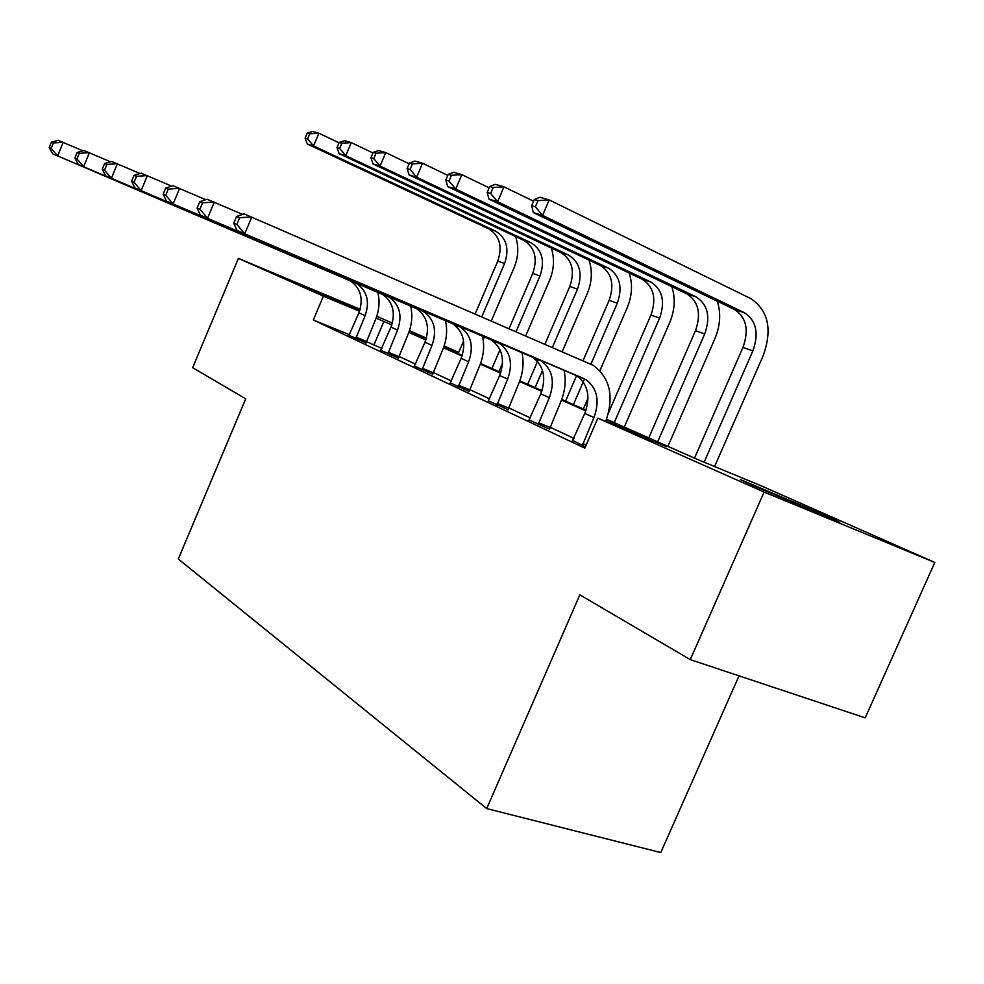 <?xml version="1.0" encoding="UTF-8"?>
<svg xmlns="http://www.w3.org/2000/svg" width="984" height="984" viewBox="0 0 984 984"><rect width="100%" height="100%" fill="white"/><g stroke="black" fill="none" stroke-linecap="round" stroke-linejoin="round"><path stroke-width="1.48" d="M753.855 485.911L740.3 479.516L824.727 515.186L839.77 522.27L753.855 485.911M359.837 310.28L303.306 286.024L359.984 309.775M739.009 675.848L660.781 852.562L486.699 808.59L178.301 559.023L245.729 398.815L192.655 367.684L238.399 258.386L360.144 309.271M376.786 316.245L392.333 323.096M409.442 330.649L426.404 338.127M444.116 345.95L458.704 352.383M606.587 419.233L697.459 459.442L761.099 485.801L934.8 562.442L764.101 492.086L597.841 418.175L666.599 446.662L606.316 419.947M764.101 492.086L690.276 659.624L865.194 717.853L934.8 562.442M349.468 334.732L313.318 319.997L584.84 448.151L597.841 418.175M573.979 438.384L549.847 427.093M530.376 417.966L508.359 407.659M489.626 398.877L469.503 389.455M451.435 380.993L433.022 372.37M415.592 364.203L398.717 356.294M381.878 348.41L366.269 341.571M349.062 335.323L365.999 342.912M380.796 350.243L398.323 358.102M414.473 366.085L432.628 374.24M450.266 382.911L469.097 391.386M488.408 400.845L507.965 409.651M529.121 419.971L549.453 429.159M572.676 440.438L585.406 446.859M690.276 659.624L579.847 594.84L486.699 808.59M313.318 319.997L323.379 296.159L238.399 258.386M391.78 324.904L376.109 318.164M359.504 311.239L323.379 296.159M585.8 410.857L561.47 400.082M541.754 391.349L519.564 381.509M500.585 373.108L480.303 364.117M462.025 356.023L443.464 347.795M425.826 339.984L408.815 332.444M426.133 339.025L411.3 332.838L426.035 339.357M443.698 347.168L462.246 355.372M480.549 363.477L500.807 372.444M519.81 380.845L541.987 390.66M561.729 399.393L586.034 410.143M458.618 352.579L443.944 346.454M374.018 344.732L383.92 321.424M355.704 338.717L365.138 315.618C369.91 301.83 367.192 291.202 356.983 283.736L52.656 153.787L354.695 282.58M348.914 335.519L358.877 312.838C363.613 299.124 360.894 288.546 350.722 281.117L348.447 279.96M377.77 292.223C380.021 301.399 379.234 310.624 375.408 319.898L365.962 343.158M51.414 142.126L49.2 147.538L51.193 148.35L53.419 142.926L51.414 142.126L58.179 140.318L82.963 150.835M53.419 142.926L63.222 142.311L57.65 155.866L51.193 148.35M356.011 337.168L366.306 341.362M49.2 147.538L52.656 153.787M515.567 236.517C518.949 246.664 518.433 257.095 514.042 267.832L491.311 320.882M484.448 336.897L483.181 339.861M458.187 353.588L463.575 340.993M475.174 313.884L497.744 261.104C502.689 246.455 499.688 235.705 488.753 228.878L307.352 144.033L313.564 145.927L307.598 138.892L309.714 133.812L307.229 133.086L305.114 138.154L307.598 138.892M481.803 316.762L504.595 263.503C509.564 248.78 506.563 237.98 495.592 231.117L313.564 145.927L318.877 133.246L339.049 142.791M307.229 133.086L312.629 131.438L318.877 133.246L309.714 133.812M305.114 138.154L307.352 144.033M387.844 353.846L397.573 330.071C402.517 315.876 399.799 304.966 389.418 297.328L78.29 164.451L387.093 296.147M380.636 350.464L390.931 327.106C395.839 312.998 393.12 302.149 382.776 294.548L380.464 293.367M410.586 305.962C412.825 315.384 411.976 324.868 408.028 334.412L398.274 358.361M77.133 152.446L74.833 158.03L76.961 158.904L79.261 153.307L77.133 152.446L84.021 150.54L110.503 161.794M79.261 153.307L89.396 152.668L83.628 166.677L76.961 158.904M388.151 352.235L398.631 356.503M74.833 158.03L78.29 164.451M421.952 369.91L432.013 345.396C437.13 330.784 434.411 319.579 423.87 311.768L105.694 175.853L421.496 310.563M414.301 366.306L424.953 342.26C430.033 327.733 427.314 316.59 416.81 308.816L414.448 307.611M445.408 320.538C447.646 330.23 446.724 339.984 442.652 349.824L432.579 374.51M104.611 163.479L102.238 169.26L104.501 170.195L106.899 164.402L104.611 163.479L111.623 161.462L140.011 173.528M106.899 164.402L117.379 163.75L111.401 178.227L104.501 170.195M422.259 368.25L432.935 372.579M102.238 169.26L105.694 175.853M458.237 386.983L468.63 361.706C473.944 346.651 471.238 335.126 460.524 327.131L135.042 188.055L458.113 325.901M450.094 383.157L461.115 358.373C466.391 343.404 463.685 331.94 453.009 323.982L450.611 322.764M482.455 336.048C484.694 346.011 483.685 356.06 479.466 366.208L469.048 391.681M134.07 175.312L131.585 181.29L134.033 182.298L136.518 176.296L134.07 175.312L141.204 173.172L171.683 186.136M136.518 176.296L147.366 175.607L141.155 190.601L134.033 182.298M458.544 385.273L469.405 389.664M131.585 181.29L135.042 188.055M551.249 247.993C554.705 258.448 554.152 269.247 549.576 280.366L525.739 335.827M491.938 368.508L499.995 349.726M509.072 328.594L532.738 273.417C537.854 258.362 534.865 247.341 523.771 240.367L339.173 153.689L345.778 155.693L339.64 148.449L341.829 143.209L339.185 142.446L336.995 147.661L339.64 148.449M498.913 371.608L502.504 363.244M516.083 331.633L539.982 275.975C545.136 260.822 542.147 249.752 531.016 242.74L345.778 155.693L351.276 142.619L372.973 152.938M339.185 142.446L344.634 140.7L351.276 142.619L341.829 143.209M336.995 147.661L339.173 153.689M589.047 260.145C592.602 270.932 591.987 282.101 587.227 293.663L562.208 351.657M527.67 384.326L538.346 359.517M544.964 344.166L569.81 286.467C575.111 270.981 572.135 259.665 560.88 252.531L373.034 163.959L380.07 166.099L373.736 158.621L376.011 153.221L373.194 152.397L370.931 157.772L373.736 158.621M535.075 387.598L542.504 370.365M552.393 347.401L577.485 289.173C582.823 273.589 579.847 262.224 568.567 255.053L380.07 166.099L385.765 152.606L409.135 163.775M373.194 152.397L378.692 150.564L385.765 152.606L376.011 153.221M370.931 157.772L373.034 163.959M629.17 273.011C632.81 284.155 632.146 295.741 627.177 307.758L599.92 370.697M588.001 398.225L583.352 408.963M565.579 401.091L576.55 375.703M583.045 360.697L609.145 300.317C614.643 284.364 611.679 272.74 600.277 265.459L409.135 174.906L416.638 177.194L410.107 169.469L412.468 163.885L409.467 163.012L407.118 168.572L410.107 169.469M573.438 404.572L584.545 378.914M590.929 364.142L617.3 303.183C622.835 287.143 619.883 275.458 608.444 268.14L416.638 177.194L422.542 163.258L447.781 175.386M409.467 163.012L414.99 161.068L422.542 163.258L412.468 163.885M407.118 168.572L409.135 174.906M496.895 405.187L507.658 379.098C513.181 363.551 510.499 351.694 499.614 343.514L166.542 201.167L497.154 342.26M488.212 401.103L499.651 375.531C505.136 360.082 502.443 348.299 491.594 340.156L489.146 338.902M521.938 352.579C524.152 362.825 523.07 373.194 518.679 383.674L507.904 409.984M165.706 188.018L163.123 194.217L165.755 195.287L168.338 189.063L165.706 188.018L172.95 185.742L205.791 199.715M168.338 189.063L179.592 188.362L173.135 203.909L165.755 195.287M497.203 403.403L508.261 407.88M163.123 194.217L166.542 201.167M671.826 286.664C675.577 298.201 674.839 310.218 669.649 322.74L624.287 427.068M608.653 412.493L650.941 315.028C656.66 298.595 653.733 286.651 642.171 279.198L447.695 186.603L455.727 189.051L448.987 181.056L451.435 175.3L448.224 174.352L445.777 180.097L448.987 181.056M614.225 422.616L659.624 318.09C665.381 301.547 662.466 289.542 650.867 282.051L455.727 189.051L461.853 174.648L489.171 187.833M448.224 174.352L453.772 172.298L461.853 174.648L451.435 175.3M445.777 180.097L447.695 186.603M538.187 424.621L549.343 397.659C555.087 381.608 552.442 369.394 541.372 361.017L200.465 215.287L538.875 359.738M528.912 420.254L540.782 393.846C546.489 377.905 543.82 365.765 532.799 357.426L530.314 356.147M564.103 370.23C566.292 380.783 565.111 391.472 560.56 402.308L549.392 429.516M199.764 201.695L197.083 208.128L199.912 209.285L202.606 202.827L199.764 201.695L207.144 199.272L242.618 214.377M202.606 202.827L214.291 202.101L207.575 218.239L199.912 209.285M538.494 422.776L549.748 427.314M197.083 208.128L200.465 215.287M717.274 301.19C721.137 313.133 720.337 325.63 714.888 338.705L667.89 446.355M648.751 437.892L695.467 330.71C701.42 313.748 698.529 301.461 686.807 293.835L488.987 199.137L497.609 201.745L490.635 193.479L493.181 187.513L489.737 186.505L487.203 192.458L490.635 193.479M657.669 441.841L704.716 333.97C710.719 316.897 707.84 304.548 696.094 296.885L497.609 201.745L503.968 186.837L533.586 201.228M489.737 186.505L495.309 184.328L503.968 186.837L493.181 187.513M487.203 192.458L488.987 199.137M582.38 445.432L593.955 417.523C599.945 400.931 597.337 388.348 586.107 379.775L237.095 230.514L583.561 378.459M572.442 440.746L584.779 413.44C590.732 396.958 588.1 384.449 576.907 375.913L574.373 374.609M236.566 216.468L233.762 223.159L236.824 224.413L239.641 217.698L236.566 216.468L244.057 213.872L593.155 365.322C610.154 377.868 614.348 396.577 605.713 421.435M239.641 217.698L251.793 216.935L244.77 233.712L236.824 224.413M582.688 443.513L586.23 444.94M233.762 223.159L237.095 230.514M534.312 199.555L531.668 205.718L535.37 206.825L538.014 200.638L534.312 199.555L539.884 197.243L549.195 199.937L750.62 298.509C768.381 310.366 772.563 329.443 763.166 355.741L714.581 466.539M694.519 458.138L742.969 347.438C749.181 329.923 746.339 317.279 734.482 309.48L533.316 212.581L542.578 215.385L535.37 206.825M704.114 462.197L752.858 350.919C759.119 333.293 756.302 320.563 744.408 312.728L542.578 215.385L549.195 199.937L538.014 200.638M531.668 205.718L533.316 212.581M358.877 312.838L365.138 315.618M497.744 261.104L504.595 263.503M488.753 228.878L495.592 231.117M390.931 327.106L397.573 330.071M424.953 342.26L432.013 345.396M461.115 358.373L468.63 361.706M532.738 273.417L539.982 275.975M523.771 240.367L531.016 242.74M569.81 286.467L577.485 289.173M560.88 252.531L568.567 255.053M609.145 300.317L617.3 303.183M600.277 265.459L608.444 268.14M499.651 375.531L507.658 379.098M650.941 315.028L659.624 318.09M642.171 279.198L650.867 282.051M540.782 393.846L549.343 397.659M695.467 330.71L704.716 333.97M686.807 293.835L696.094 296.885M584.779 413.44L593.955 417.523M742.969 347.438L752.858 350.919M734.482 309.48L744.408 312.728M350.722 281.117L356.983 283.736M382.776 294.548L389.418 297.328M416.81 308.816L423.87 311.768M453.009 323.982L460.524 327.131M491.594 340.156L499.614 343.514M532.799 357.426L541.372 361.017M576.907 375.913L586.107 379.775"/></g></svg>
